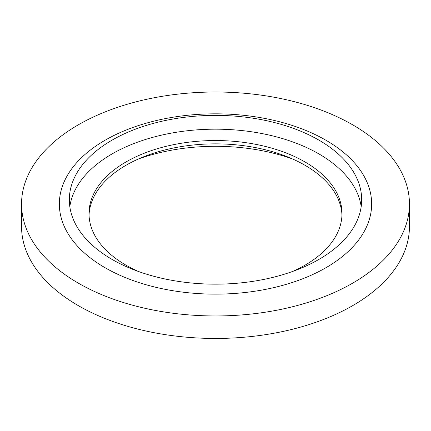 <?xml version="1.0" encoding="UTF-8"?>
<svg xmlns="http://www.w3.org/2000/svg" width="431" height="431" viewBox="0 0 431 431"><rect width="100%" height="100%" fill="white"/><g stroke="black" fill="none" stroke-linecap="round" stroke-linejoin="round"><path stroke-width="0.65" d="M292.541 158.969A146.174 84.395 0 0 0 138.459 158.969M89.039 215.231A126.493 73.033 180 0 1 126.057 165.251A126.493 73.033 180 0 1 262.576 149.104A126.493 73.033 180 0 1 341.961 215.231M105.083 140.237A156.151 90.154 0 0 0 59.349 203.982A156.151 90.154 0 0 0 215.5 294.136A156.151 90.154 0 0 0 371.651 203.982A156.151 90.154 0 0 0 275.258 120.691A156.151 90.154 0 0 0 105.083 140.237A156.151 90.154 0 0 0 59.349 203.982A156.151 90.154 0 0 0 215.5 294.136A156.151 90.154 0 0 0 371.651 203.982A156.151 90.154 0 0 0 275.258 120.691A156.151 90.154 0 0 0 105.083 140.237M292.541 271.492A126.493 73.033 0 0 0 341.993 213.566A126.493 73.033 0 0 0 263.907 146.098A126.493 73.033 0 0 0 126.057 161.927A126.493 73.033 0 0 0 89.007 213.566A126.493 73.033 0 0 0 138.459 271.492M112.141 140.097A146.174 84.395 0 0 0 69.326 199.768A146.174 84.395 0 0 0 215.5 284.164A146.174 84.395 0 0 0 361.674 199.768A146.174 84.395 0 0 0 271.438 121.801A146.174 84.395 0 0 0 112.141 140.097M69.817 206.67A146.174 84.395 180 0 1 112.141 153.894A146.174 84.395 180 0 1 265.868 134.343A146.174 84.395 180 0 1 361.183 206.67M21.55 203.982L21.55 226.48A193.95 111.974 0 0 0 215.5 338.454A193.95 111.974 0 0 0 409.45 226.48L409.45 203.982A193.95 111.974 0 0 0 289.724 100.531A193.95 111.974 0 0 0 78.356 124.801A193.95 111.974 0 0 0 21.55 203.982A193.95 111.974 0 0 0 215.5 315.961A193.95 111.974 0 0 0 409.45 203.982"/></g></svg>
